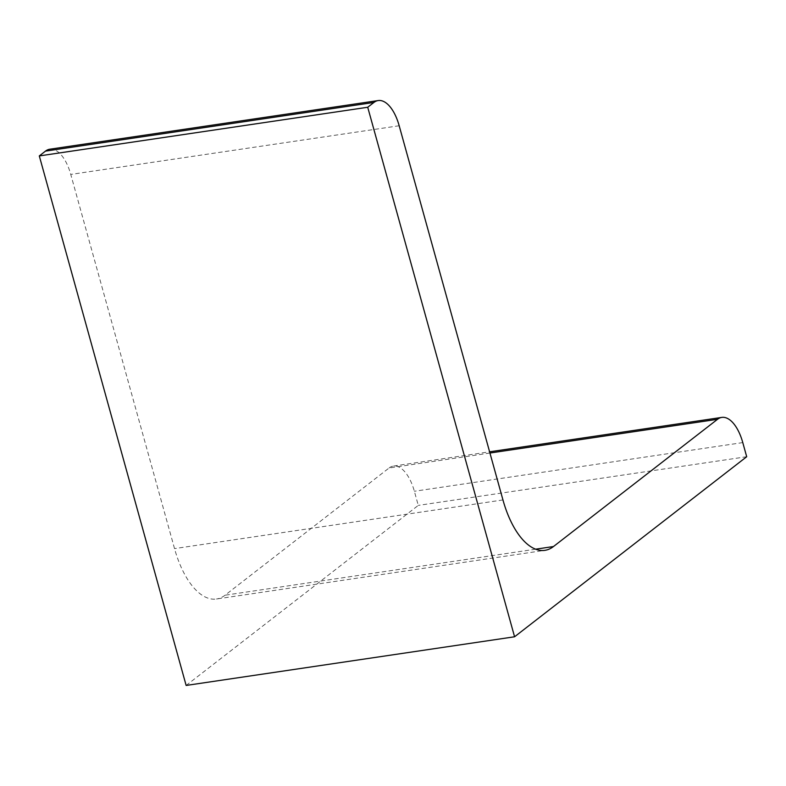 <?xml version="1.0" encoding="UTF-8"?>
<svg xmlns="http://www.w3.org/2000/svg" width="786" height="786" viewBox="0 0 786 786"><rect width="100%" height="100%" fill="white"/><g stroke="black" fill="none" stroke-linecap="round" stroke-linejoin="round"><path stroke-width="0.59" stroke-dasharray="3.93 2.95" d="M186.144 685.441L418.28 505.388L414.36 491.27A37.6 17.656 -98.4 0 0 393.373 466.078L489.599 451.812M746.7 456.725L418.28 505.388M49.764 149.222A37.6 17.656 -98.4 0 1 70.76 174.423L174.531 548.608A75.201 35.311 -98.4 0 0 216.504 599.001L544.924 550.328M489.943 453.031L389.099 467.975L225.061 595.208A75.201 35.311 -98.4 0 1 216.504 599.001M389.099 467.975A37.6 17.656 -98.4 0 1 393.373 466.078M399.18 125.75L70.76 174.423M502.952 499.945L174.531 548.608M535.639 549.188L225.061 595.208M742.78 442.597L414.36 491.27"/><path stroke-width="1.18" d="M553.482 546.535L717.52 419.302A37.6 17.656 -98.4 0 1 721.794 417.405A37.6 17.656 -98.4 0 1 742.78 442.597L746.7 456.725L514.575 636.778L186.144 685.441L39.3 155.923L45.49 151.118A37.6 17.656 -98.4 0 1 49.764 149.222L378.194 100.559A37.6 17.656 -98.4 0 1 399.18 125.75L502.952 499.945A75.201 35.311 -98.4 0 0 544.924 550.328A75.201 35.311 -98.4 0 0 553.482 546.535L535.639 549.188M514.575 636.778L367.72 107.26L39.3 155.923M367.72 107.26L373.91 102.455A37.6 17.656 -98.4 0 1 378.194 100.559M373.91 102.455L45.49 151.118M717.52 419.302L489.943 453.031M489.599 451.812L721.794 417.405"/></g></svg>
